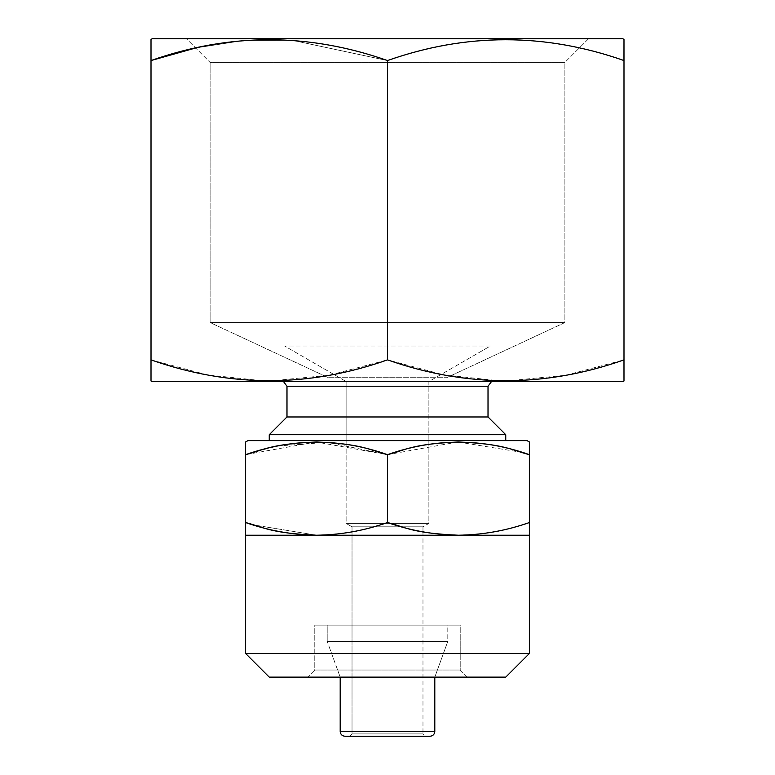 <?xml version="1.0" encoding="UTF-8"?>
<svg xmlns="http://www.w3.org/2000/svg" width="775" height="775" viewBox="0 0 775 775"><rect width="100%" height="100%" fill="white"/><g stroke="black" fill="none" stroke-linecap="round" stroke-linejoin="round"><path stroke-width="0.58" stroke-dasharray="3.88 2.91" d="M460.224 670.026L314.776 670.026L314.776 625.096L460.224 625.096L314.776 625.096L460.224 625.096L460.224 670.026L467.325 677.127L307.675 677.127L467.325 677.127L307.675 677.127L314.776 670.026L314.776 625.096L460.224 625.096L460.224 670.026L314.776 670.026L460.224 670.026L467.325 677.127L307.675 677.127L314.776 670.026L460.224 670.026M527.039 440.617L247.961 440.617L527.039 440.617M529.403 441.983L529.403 449.403L529.403 441.983M529.315 454.634L529.403 535.225L458.451 535.225C505.852 533.152 511.849 526.874 529.403 522.544L529.403 535.225L316.549 535.225C363.921 533.152 369.946 526.874 387.5 522.544C410.614 530.652 434.262 534.876 458.451 535.225L316.549 535.225L252.388 524.723L316.549 535.225C340.68 534.866 364.327 530.643 387.5 522.544C410.614 530.652 434.262 534.876 458.451 535.225C482.583 534.866 506.23 530.643 529.403 522.544L529.403 454.663C511.839 450.333 505.881 444.056 458.461 441.983C411.07 444.056 405.054 450.333 387.5 454.663L327.544 442.312L277.634 446.003L252.417 452.474M246.489 454.363L245.597 454.663L245.597 441.983L245.597 522.544L245.597 454.663L315.968 441.983M457.87 441.983L387.5 454.663L387.5 522.544L387.5 454.663L316.103 441.983M522.583 452.474L458.006 441.983M245.597 535.225L245.597 522.544L245.597 535.225L316.549 535.225L245.597 535.225M505.755 677.127L269.245 677.127L505.755 677.127M529.403 653.47L245.597 653.47L529.403 653.47M505.755 440.617L269.245 440.617L505.755 440.617M346.115 381.523L428.885 381.523L428.885 523.396L422.976 526.806L422.976 531.853L422.976 526.806L352.024 526.806L422.976 526.806L352.024 526.806L346.115 523.396L428.885 523.396L422.976 526.806L352.024 526.806L346.115 523.396L346.115 444.346L346.115 523.396L428.885 523.396L346.115 523.396L428.885 523.396L428.885 381.523L346.115 381.523L284.619 346.018L490.381 346.018L428.885 381.523L346.115 381.523L428.885 381.523L490.381 346.018L284.619 346.018L346.115 381.523L346.115 444.327L346.115 381.523M352.024 733.886L422.976 733.886L425.339 736.25L349.661 736.25L425.339 736.25L349.661 736.25L352.024 733.886L352.024 526.806L352.024 733.886L422.976 733.886L425.339 736.25L349.661 736.25L352.024 733.886L422.976 733.886L352.024 733.886M422.976 531.873L422.976 733.886L422.976 531.873M430.067 736.25L344.933 736.25L430.067 736.25M434.804 731.523L340.196 731.523L434.804 731.523M340.196 677.127L434.804 677.127L447.805 641.39L447.805 625.096L327.195 625.096L327.195 641.39L340.196 677.127L434.804 677.127L340.196 677.127L327.195 641.39L447.805 641.39L327.195 641.39L447.805 641.39L447.805 625.096L327.195 625.096L447.805 625.096L327.195 625.096L327.195 641.39L447.805 641.39L434.804 677.127L340.196 677.127M269.245 434.707L505.755 434.707L269.245 434.707M286.983 416.969L488.017 416.969L286.983 416.969M286.983 386.221L488.017 386.221L286.983 386.221M282.255 381.494L492.745 381.494L282.255 381.494M491.418 381.678L492.745 381.494L491.418 381.678M551.868 381.494L223.132 381.494L551.868 381.494M588.525 38.75L564.878 62.397L210.122 62.397L186.475 38.75L588.525 38.75L186.475 38.75L588.525 38.75L186.475 38.75L210.122 62.397L564.878 62.397L564.878 322.555L210.122 322.555L210.122 62.397L564.878 62.397L210.122 62.397L210.122 322.555L564.878 322.555L446.623 377.696L328.377 377.696L210.122 322.555L564.878 322.555L210.122 322.555L328.377 377.696L446.623 377.696L564.878 322.555L564.878 62.397L588.525 38.75M622.819 381.678L152.181 381.678L622.819 381.678M150.999 359.871L150.999 39.428L150.999 359.871C229.632 387.626 308.469 387.626 387.5 359.871C466.143 387.626 544.97 387.626 624.001 359.871L624.001 60.557L624.001 359.871M259.79 381.678L515.21 381.678L259.79 381.678M269.245 381L329.055 375.294L387.5 359.871L387.5 60.557L292.446 40.31L243.767 40.484L195.688 47.973L243.767 40.484L292.446 40.31L387.5 60.557L387.5 359.871L443.852 374.897L501.328 380.971M151.038 359.891L207.371 374.906L264.817 380.971M505.755 381L565.479 375.313M565.595 375.294L623.952 359.891M387.5 60.557C466.531 32.812 545.368 32.812 624.001 60.557L624.001 39.428L624.001 60.557C545.368 32.812 466.531 32.812 387.5 60.557M622.819 38.75L152.181 38.75L622.819 38.75"/><path stroke-width="1.16" d="M247.961 440.617L245.597 441.983L245.597 454.663C293.018 438.02 340.312 438.02 387.5 454.663L387.5 522.544C364.386 530.652 340.738 534.876 316.549 535.225C292.417 534.866 268.77 530.643 245.597 522.544L252.388 524.723L245.597 522.544L245.597 653.47L269.245 677.127L505.755 677.127L529.403 653.47L529.403 441.983L527.039 440.617L247.961 440.617L245.597 441.983L245.597 454.663C263.161 450.333 269.119 444.056 316.539 441.983C363.93 444.056 369.946 450.333 387.5 454.663L387.5 522.544C364.386 530.652 340.738 534.876 316.549 535.225L245.597 535.225L245.597 653.47L269.245 677.127L505.755 677.127L529.403 653.47L245.597 653.47L529.403 653.47L529.403 535.225L458.451 535.225C434.32 534.866 410.673 530.643 387.5 522.544C405.054 526.874 411.079 533.152 458.451 535.225L316.549 535.225C269.148 533.152 263.151 526.874 245.597 522.544L245.597 454.663L245.597 535.225L458.451 535.225C482.641 534.876 506.298 530.652 529.403 522.544L529.403 441.983L527.039 440.617L247.961 440.617M529.403 449.403L529.403 454.663L529.403 449.403M252.417 452.474L246.489 454.363M529.315 454.634L522.583 452.474M387.5 454.663C434.92 438.02 482.215 438.02 529.403 454.663C511.849 450.333 505.852 444.056 458.442 441.983C411.021 444.056 405.063 450.333 387.5 454.663M529.403 522.544C506.298 530.652 482.641 534.876 458.451 535.225L529.403 535.225L529.403 522.544M344.933 736.25L430.067 736.25C432.925 735.95 434.504 734.371 434.804 731.523L434.804 677.127L434.804 731.523L340.196 731.523C340.496 734.371 342.075 735.95 344.933 736.25L430.067 736.25C432.925 735.95 434.504 734.371 434.804 731.523L340.196 731.523C340.496 734.371 342.075 735.95 344.933 736.25M340.196 677.127L340.196 731.523L340.196 677.127M505.755 440.617L505.755 434.707L488.017 416.969L488.017 386.221L286.983 386.221L286.983 416.969L269.245 434.707L269.245 440.617L269.245 434.707L286.983 416.969L488.017 416.969L488.017 386.221L491.418 381.678L488.017 386.221L286.983 386.221L286.983 416.969L488.017 416.969L505.755 434.707L269.245 434.707L505.755 434.707L505.755 440.617M283.582 381.678L286.983 386.221L283.582 381.678M623.875 60.508L624.001 39.428L622.819 38.75L152.181 38.75L150.999 39.428L150.999 60.557C229.632 32.812 308.469 32.812 387.5 60.557C466.143 32.812 544.97 32.812 624.001 60.557L624.001 39.428L622.819 38.75L152.181 38.75L150.999 39.428L150.999 60.557L195.688 47.973L150.999 60.557C229.632 32.812 308.469 32.812 387.5 60.557C466.143 32.812 544.97 32.812 624.001 60.557L624.001 359.871C545.368 387.626 466.531 387.626 387.5 359.871C308.857 387.626 230.03 387.626 150.999 359.871L150.999 381L152.181 381.678L622.819 381.678L624.001 381L624.001 359.871C545.368 387.626 466.531 387.626 387.5 359.871L387.5 60.557L387.5 359.871C308.857 387.626 230.03 387.626 150.999 359.871L150.999 381L152.181 381.678L622.819 381.678L624.001 381L623.952 359.891M150.999 359.871L150.999 60.557L151.038 359.891M264.817 380.971L269.245 381M501.328 380.971L505.755 381M624.001 60.557L624.001 359.871"/></g></svg>
